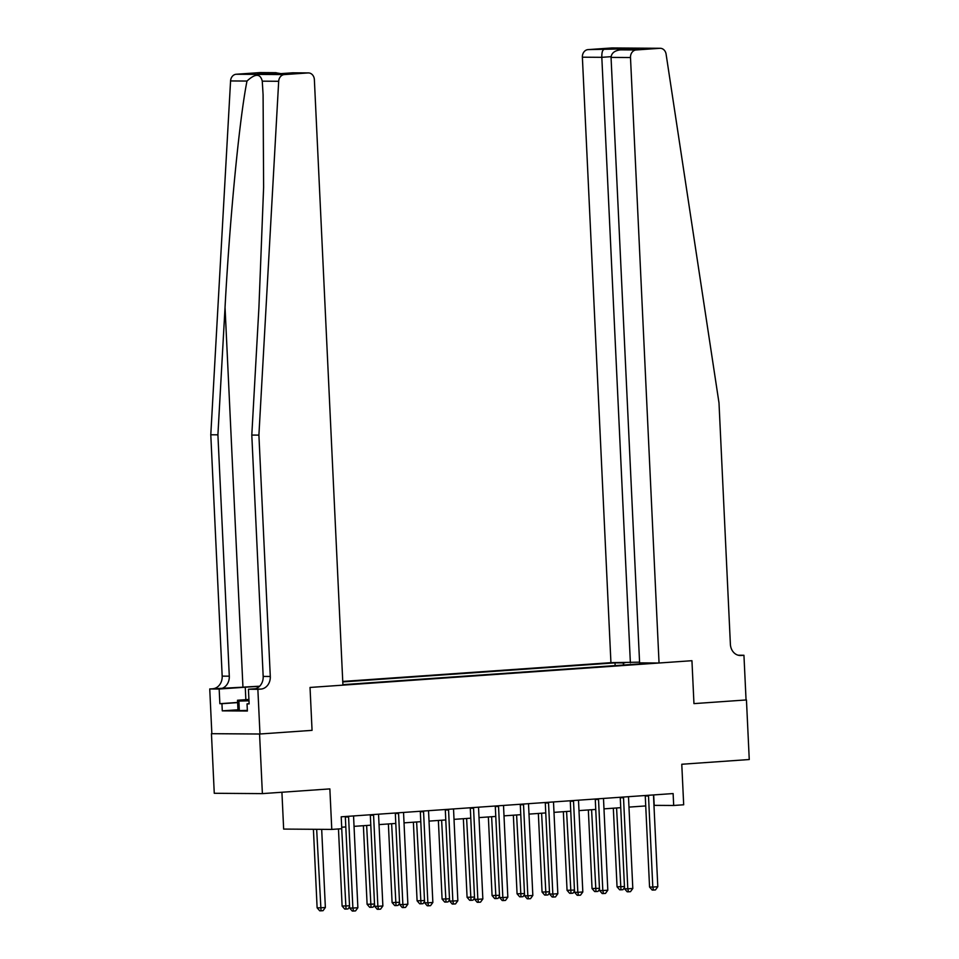 <?xml version="1.0" encoding="UTF-8"?>
<svg xmlns="http://www.w3.org/2000/svg" width="959" height="959" viewBox="0 0 959 959"><rect width="100%" height="100%" fill="white"/><g stroke="black" fill="none" stroke-linecap="round" stroke-linejoin="round"><path stroke-width="1.44" d="M281.922 792.254L283.648 829.079L331.778 829.415L341.776 828.72L341.212 816.804L673.122 793.561L673.686 805.476L683.683 804.781L681.777 764.251L749.255 759.528L746.45 699.938L693.956 703.618L746.45 699.938M259.973 733.995L312.059 730.35L310.033 687.447L342.926 685.146L314.372 79.669A7.169 6.006 90.4 0 0 308.426 72.92A7.169 6.006 90.4 0 0 308.031 72.932L284.344 74.586A7.169 6.006 90.4 0 0 278.685 81.287L258.906 435.122L270.294 676.479A11.94 10.01 -89.6 0 1 260.86 689.089L257.863 689.305L259.973 733.995L211.448 733.683L214.265 793.285L262.382 793.62L259.565 734.031L312.059 730.35L310.033 687.447L691.942 660.703L659.049 663.005L630.495 57.528L611.051 57.396L639.605 662.873L659.049 663.005M639.569 662.166L610.931 662.669L342.747 681.441M211.448 733.683L259.565 734.031M624.093 664.983L622.87 662.909L615.007 662.861L342.771 681.921M622.87 662.909L624.968 662.765M644.999 662.909L642.59 663.688M342.902 684.666L650.765 663.113L642.902 663.053M331.778 829.415L329.86 788.897L262.382 793.62M693.956 703.618L691.942 660.703L693.956 703.618M653.966 805.356L673.686 805.476M341.704 827.221L345.803 826.934M354.039 826.358L370.797 825.184M379.033 824.608L395.791 823.433M404.027 822.858L420.785 821.683M429.021 821.108L445.779 819.933M454.015 819.358L470.773 818.183M479.009 817.607L495.767 816.433M504.002 815.857L520.761 814.682M528.996 814.107L545.755 812.932M553.99 812.357L570.749 811.182M578.984 810.607L595.743 809.432M603.978 808.857L620.737 807.682M628.972 807.106L645.731 805.932M653.69 794.927L654.182 805.344M615.007 662.861L615.139 665.606M648.512 796.006L645.263 795.982L649.555 887.039L652.803 887.063L648.512 796.006A2.386 2.002 90.4 0 0 648.38 795.299M657.802 886.715L655.476 889.916L653.475 890.048L652.803 887.063L657.802 886.715L653.511 795.658A2.386 2.002 90.4 0 1 653.57 794.927M653.475 890.048L652.18 890.048L649.555 887.039M613.328 808.197L617.045 886.811L624.453 886.548M616.577 807.981L620.964 889.82L619.658 889.808L617.045 886.811M624.501 887.566L622.966 889.688L620.964 889.82M610.931 662.669L582.377 57.192A7.169 6.006 -89.6 0 1 588.035 49.616L611.722 47.962A7.169 6.006 -89.6 0 1 612.118 47.95L660.236 48.286A7.169 6.006 90.4 0 1 666.097 54.16L718.998 402.9L730.386 644.256A11.94 10.01 90.4 0 0 740.3 655.5A11.94 10.01 90.4 0 0 740.947 655.476L743.944 655.273L746.054 699.962M588.035 49.616L638.814 48.573L620.617 49.856L636.153 49.964L659.84 48.298L611.722 47.962M738.238 655.225L743.944 655.273M630.375 662.801L601.82 57.324L582.377 57.192M636.153 49.964A7.169 6.006 90.4 0 0 630.495 57.528M603.571 49.736C602.336 50.455 601.749 52.985 601.82 57.324L611.063 56.677M621.768 48.453L620.689 49.844M638.814 48.573L637.987 48.633M611.051 57.396C611.482 53.057 614.659 50.539 620.617 49.856L638.394 48.597M259.637 686.224A31.108 1.091 -2.7 0 0 242.951 687.183L209.745 688.958L211.843 733.659M258.906 435.122L251.797 435.062L258.918 307.551L263.617 187.209L263.09 94.701L262.263 81.167C260.357 73.411 255.262 73.375 246.99 81.059C239.45 118.724 229.848 217.669 225.041 307.312L217.909 434.823L229.297 676.179A11.94 10.01 -89.6 0 1 219.863 688.802M217.909 434.823L210.788 434.775L222.176 676.131A11.94 10.01 -89.6 0 1 212.742 688.754M260.86 689.089L253.739 689.041A11.94 10.01 -89.6 0 0 263.174 676.419L251.797 435.062M308.031 72.932L292.495 72.824L274.298 74.095L257.264 73.975L275.461 72.704L259.913 72.596L236.226 74.251L284.344 74.586M246.99 81.059L230.568 80.94L210.788 434.775M257.863 689.305L248.429 689.233L249.124 703.894L247.038 703.882L249.112 703.738M247.35 710.391L239.33 710.631L237.964 709.792L222.284 710.859L247.374 711.027L247.038 703.882M222.284 710.859L221.937 703.702L219.863 703.69L219.167 689.03L209.745 688.958M259.481 686.38A26.864 0.947 -2.7 0 0 245.264 687.207L219.167 689.03M248.429 689.233L255.454 688.742M230.568 80.94A7.169 6.006 -89.6 0 1 236.226 74.251M259.913 72.596A7.169 6.006 -89.6 0 1 260.309 72.584A7.169 6.006 -89.6 0 1 260.692 72.596M219.863 703.69L237.628 702.444M237.628 702.599L221.937 703.702M257.264 73.975L258.534 73.987M275.461 72.704L280.867 73.627M623.518 797.756L620.269 797.732L624.561 888.789L627.809 888.813L623.518 797.756A2.386 2.002 90.4 0 0 623.386 797.049M632.808 888.466L630.483 891.666L628.481 891.798L627.809 888.813L632.808 888.466L628.517 797.409A2.386 2.002 90.4 0 1 628.577 796.677M628.481 891.798L627.186 891.798L624.561 888.789M598.524 799.506L595.275 799.482L599.567 890.539L602.815 890.563L598.524 799.506A2.386 2.002 90.4 0 0 598.392 798.799M607.814 890.216L605.489 893.416L603.487 893.548L602.815 890.563L607.814 890.216L603.523 799.159A2.386 2.002 90.4 0 1 603.583 798.427M603.487 893.548L602.192 893.548L599.567 890.539M573.53 801.256L570.281 801.233L574.573 892.29L577.821 892.314L573.53 801.256A2.386 2.002 90.4 0 0 573.398 800.549M582.82 891.966L580.495 895.167L578.493 895.298L577.821 892.314L582.82 891.966L578.529 800.909A2.386 2.002 90.4 0 1 578.589 800.178M578.493 895.298L577.198 895.286L574.573 892.29M588.335 809.947L592.051 888.561L599.459 888.298M591.583 809.732L595.971 891.57L594.664 891.558L592.051 888.561M599.507 889.317L597.972 891.426L595.971 891.57M563.341 811.698L567.057 890.312L574.465 890.048M566.589 811.47L570.977 893.32L569.67 893.309L567.057 890.312M574.513 891.067L572.979 893.177L570.977 893.32M538.347 813.448L542.063 892.062L549.471 891.798M541.595 813.22L545.983 895.071L544.676 895.059L542.063 892.062M549.519 892.817L547.985 894.927L545.983 895.071M548.536 803.007L545.287 802.983L549.579 894.04L552.828 894.064L548.536 803.007A2.386 2.002 90.4 0 0 548.404 802.299M557.826 893.716L555.501 896.917L553.499 897.049L552.828 894.064L557.826 893.716L553.535 802.659A2.386 2.002 90.4 0 1 553.595 801.928M553.499 897.049L552.204 897.037L549.579 894.04M513.353 815.198L517.069 893.812L524.477 893.548M516.601 814.97L520.989 896.821L519.682 896.809L517.069 893.812M524.525 894.567L522.991 896.677L520.989 896.821M248.932 699.758L245.001 700.346L248.956 700.49M248.98 700.801L238.887 701.089L237.52 700.25L248.908 699.459M239.33 710.631L238.887 701.089M237.964 709.792L237.52 700.25M523.542 804.757L520.293 804.733L524.585 895.79L527.834 895.814L523.542 804.757A2.386 2.002 90.4 0 0 523.41 804.038M532.832 895.466L530.507 898.667L528.505 898.799L527.834 895.814L532.832 895.466L528.541 804.409A2.386 2.002 90.4 0 1 528.601 803.678M528.505 898.799L527.21 898.787L524.585 895.79M498.548 806.507L495.3 806.483L499.591 897.54L502.84 897.564L498.548 806.507A2.386 2.002 90.4 0 0 498.416 805.788M507.838 897.216L505.513 900.405L503.511 900.549L502.84 897.564L507.838 897.216L503.547 806.159A2.386 2.002 90.4 0 1 503.607 805.428M503.511 900.549L502.216 900.537L499.591 897.54M473.554 808.257L470.306 808.233L474.597 899.29L477.846 899.314L473.554 808.257A2.386 2.002 90.4 0 0 473.422 807.538M482.845 898.967L480.519 902.155L478.517 902.299L477.846 899.314L482.845 898.967L478.553 807.91A2.386 2.002 90.4 0 1 478.613 807.178M478.517 902.299L477.222 902.287L474.597 899.29M448.56 810.007L445.312 809.983L449.603 901.04L452.852 901.064L448.56 810.007A2.386 2.002 90.4 0 0 448.428 809.288M457.851 900.717L455.525 903.905L453.523 904.049L452.852 901.064L457.851 900.717L453.559 809.66A2.386 2.002 90.4 0 1 453.619 808.928M453.523 904.049L452.228 904.037L449.603 901.04M423.566 811.758L420.318 811.734L424.609 902.791L427.858 902.815L423.566 811.758A2.386 2.002 90.4 0 0 423.434 811.038M432.857 902.467L430.531 905.656L428.529 905.799L427.858 902.815L432.857 902.467L428.565 811.398A2.386 2.002 90.4 0 1 428.625 810.679M428.529 905.799L427.234 905.787L424.609 902.791M488.359 816.948L492.075 895.562L499.483 895.298M491.607 816.72L495.995 898.571L494.688 898.559L492.075 895.562M499.531 896.317L497.997 898.427L495.995 898.571M463.365 818.698L467.081 897.312L474.489 897.049M466.613 818.471L471.001 900.321L469.694 900.309L467.081 897.312M474.537 898.068L473.003 900.177L471.001 900.321M438.371 820.448L442.087 899.062L449.495 898.799M441.619 820.221L446.007 902.071L444.7 902.059L442.087 899.062M449.543 899.818L448.009 901.928L446.007 902.071M413.377 822.199L417.093 900.813L424.501 900.537M416.626 821.971L421.013 903.822L419.706 903.81L417.093 900.813M424.549 901.568L423.015 903.678L421.013 903.822M388.383 823.949L392.099 902.563L399.507 902.287M391.632 823.721L396.019 905.572L394.712 905.56L392.099 902.563M399.555 903.318L398.021 905.428L396.019 905.572M398.572 813.508L395.324 813.484L399.615 904.541L402.864 904.565L398.572 813.508A2.386 2.002 90.4 0 0 398.441 812.788M407.863 904.217L405.537 907.406L403.535 907.55L402.864 904.565L407.863 904.217L403.571 813.148A2.386 2.002 90.4 0 1 403.631 812.429M403.535 907.55L402.241 907.538L399.615 904.541M363.389 825.699L367.105 904.313L374.513 904.037M366.638 825.471L371.025 907.322L369.718 907.31L367.105 904.313M374.561 905.068L373.027 907.178L371.025 907.322M373.578 815.258L370.33 815.234L374.621 906.291L377.87 906.315L373.578 815.258A2.386 2.002 90.4 0 0 373.447 814.539M382.869 905.967L380.543 909.156L378.541 909.3L377.87 906.315L382.869 905.967L378.577 814.898A2.386 2.002 90.4 0 1 378.637 814.179M378.541 909.3L377.247 909.288L374.621 906.291M338.467 828.948L342.111 906.063L349.52 905.787M341.716 828.72L346.031 909.072L344.725 909.06L342.111 906.063M349.567 906.818L348.033 908.928L346.031 909.072M348.585 817.008L345.336 816.984L349.627 908.041L352.876 908.065L348.585 817.008A2.386 2.002 90.4 0 0 348.453 816.289M357.875 907.717L355.549 910.906L353.547 911.05L352.876 908.065L357.875 907.717L353.583 816.648A2.386 2.002 90.4 0 1 353.643 815.929M353.547 911.05L352.253 911.038L349.627 908.041M313.413 829.283L317.117 907.813L320.366 907.837L325.365 907.478L321.685 829.343M316.662 829.307L321.037 910.822L319.731 910.81L317.117 907.813M325.365 907.478L323.039 910.678L321.037 910.822M739.653 655.476L740.947 655.476M225.041 307.312L242.951 687.183M229.297 676.179L222.176 676.131M263.174 676.419L270.294 676.479M278.685 81.287L262.263 81.167M245.852 699.662L245.264 687.207M308.426 72.92L292.627 72.812M257.899 73.963L274.406 74.083L292.579 72.812M276.096 72.692L260.309 72.584"/></g></svg>
